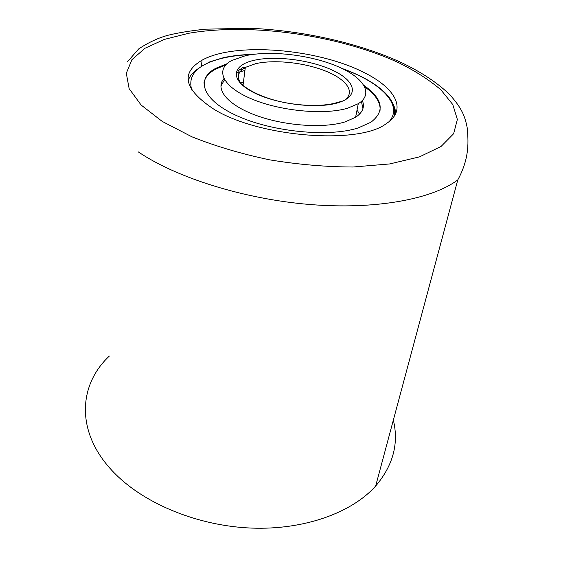 <?xml version="1.0" encoding="UTF-8"?>
<svg xmlns="http://www.w3.org/2000/svg" width="561" height="561" viewBox="0 0 561 561"><rect width="100%" height="100%" fill="white"/><g stroke="black" fill="none" stroke-linecap="round" stroke-linejoin="round"><path stroke-width="0.84" d="M213.369 108.869C257.92 137.108 358.549 145.054 386.213 123.679C408.015 109.676 395.239 87.544 363.163 72.103C316.677 48.583 234.708 41.837 202.058 60.174C180.284 73.063 184.05 89.29 213.369 108.869M245.199 68.449L238.502 70.195M223.923 78.61C214.765 88.961 227.254 104.774 255.753 115.278C284.132 125.832 323.374 128.63 344.994 121.919L355.604 117.27C362.708 112.516 364.959 106.934 362.35 100.531M244.94 70.469L237.163 72.579M224.547 79.739L220.852 86.17M379.965 111.029C381.031 102.958 375.968 94.921 364.79 86.913M225.81 64.901L215.41 69.255C208.622 73.049 204.793 77.677 203.924 83.147M362.932 108.673L361.41 101.415M226.981 63.758L215.501 68.435C195.025 79.438 202.584 100.671 238.243 116.344C273.635 132.116 329.356 137.312 358.227 127.929L370.884 122.256C385.225 111.239 382.939 98.974 364.026 85.461M359.496 114.178L357.055 109.921M243.432 82.144L240.55 82.846M347.631 108.203L358.29 103.694C374.594 93.512 363.058 76.724 335.948 65.763C308.922 54.719 270.192 50.329 245.508 55.693L231.651 60.539C215.031 69.326 221.812 86.17 250.69 98.533C279.35 110.973 323.985 115.314 347.631 108.203M109.374 356.039C77.783 385.435 75.041 434.102 115.51 474.15C145.65 504.332 198.685 526.008 251.531 528.083C304.399 530.096 351.831 512.705 375.667 486.022C393.107 465.434 398.997 443.463 393.345 420.126M399.593 63.162C339.763 35.203 250.823 22.461 188.552 33.309L164.303 39.424L145.011 48.253L131.94 59.648L126.309 73.281L129.142 88.645L141.099 105.012L162.234 121.421L191.855 136.779C215.361 146.155 241.223 153.833 269.441 159.815C298.157 164.541 326.053 166.94 353.128 167.01L389.713 163.938L419.516 156.856L441.044 146.477L453.639 133.707L457.355 119.451L452.797 104.577L440.897 89.851C429.754 80.3 415.989 71.401 399.593 63.162M375.667 486.022L457.783 179.906C432.18 199.155 375.625 209.884 309.812 204.499C244.042 199.092 176.547 177.767 138.364 151.94M395.722 113.525L394.909 108.196L392.49 102.789M389.348 121.393C403.478 104.928 380.884 82.453 343.213 69.024M251.861 54.55C241.903 54.908 232.787 55.974 224.519 57.748C198.152 63.723 187.241 74.508 191.799 90.104M199.134 68.049C193.433 71.64 189.779 75.84 188.173 80.651M344.342 100.328C355.912 92.341 346.761 79.487 325.639 71.072C304.595 62.601 274.631 59.361 255.795 63.638L245.332 67.397C238.656 71.198 236.777 76.008 239.687 81.815M337.399 102.944C359.328 96.751 356.214 81.633 334.047 70.952C312.161 60.174 276.236 55.315 254.35 60.244C232.184 64.999 229.456 79.48 251.903 91.604C274.02 103.82 315.808 109.318 337.399 102.944M457.783 179.906C470.413 156.856 467.986 139.535 467.334 128.483C465.09 116.527 462.11 108.441 449.754 94.683C437.748 83.028 421.83 72.418 401.999 62.867C359.117 42.987 302.302 30.364 249.365 28.253L205.284 29.186C190.396 30.785 178.068 32.783 168.3 35.196C158.405 37.832 148.553 42.391 138.728 48.891L127.291 61.983M201.406 66.471L202.058 60.174M215.41 69.255L215.501 68.435M393.85 116.709C399.137 99.388 376.48 80.784 342.077 68.47M253.523 54.326C242.71 54.585 232.766 55.686 223.678 57.615L210.066 61.71L203.18 65.392M355.604 117.27L358.29 103.694M243.025 85.293L245.332 67.397L242.801 67.636L238.109 70.7C237.934 78.175 239.252 82.74 242.064 84.416C248.292 90.041 257.815 94.921 270.626 99.045C292.737 105.966 321.067 107.277 336.165 102.81M343.023 100.952L336.242 102.782"/></g></svg>
